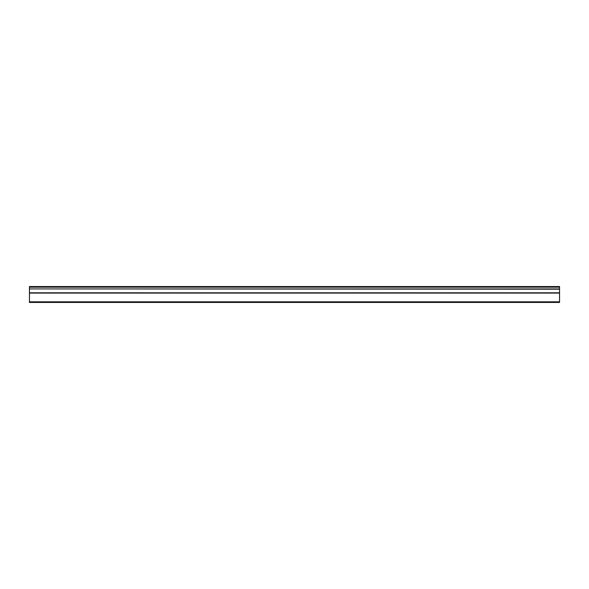 <?xml version="1.0" encoding="UTF-8"?>
<svg xmlns="http://www.w3.org/2000/svg" width="589" height="589" viewBox="0 0 589 589"><rect width="100%" height="100%" fill="white"/><g stroke="black" fill="none" stroke-linecap="round" stroke-linejoin="round"><path stroke-width="0.88" d="M29.45 288.919L29.45 286.548L559.55 286.548L559.55 288.919L29.45 288.919L559.55 289.192L559.55 292.807L29.45 292.807L29.45 302.452L559.55 302.452L559.55 292.807M29.45 289.192L29.45 292.807M29.45 301.818L559.55 301.818M559.55 287.182L29.45 287.182M29.45 293.079L559.55 293.079"/></g></svg>
